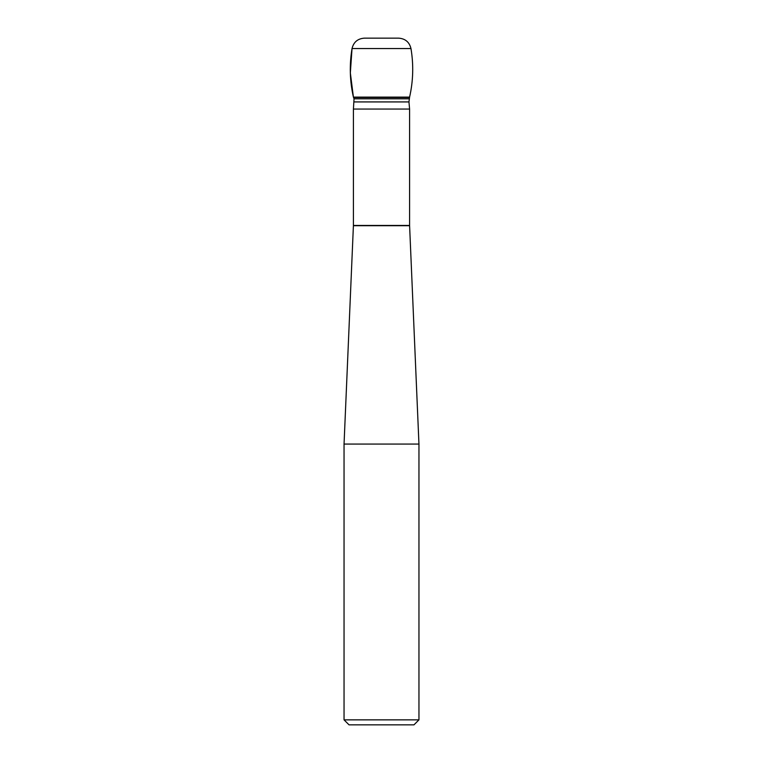 <?xml version="1.0" encoding="UTF-8"?>
<svg xmlns="http://www.w3.org/2000/svg" width="763" height="763" viewBox="0 0 763 763"><rect width="100%" height="100%" fill="white"/><g stroke="black" fill="none" stroke-linecap="round" stroke-linejoin="round"><path stroke-width="1.14" d="M381.5 97.111L353.412 97.111L350.341 72.895L352.029 48.555L410.971 48.555C409.388 42.099 405.287 38.636 398.658 38.15L364.342 38.15C357.713 38.636 353.612 42.099 352.029 48.555C349.32 64.826 349.778 81.012 353.412 97.111L354.042 98.808L353.412 109.052L409.588 109.052L409.588 225.438L418.954 444.066L344.046 444.066L344.046 719.852L418.954 719.852L418.954 444.066M418.954 719.852L413.966 724.85L349.034 724.85L344.046 719.852M353.412 97.111L409.588 97.111L353.412 97.111M353.412 109.052L353.412 225.438L409.588 225.438M409.597 225.705L353.403 225.705L344.046 444.066M354.042 101.927L408.958 101.927L409.588 97.111C413.231 81.012 413.689 64.826 410.971 48.555M354.042 98.808L408.958 98.808M353.66 97.502L409.34 97.502M409.588 109.052L408.958 101.927"/></g></svg>
